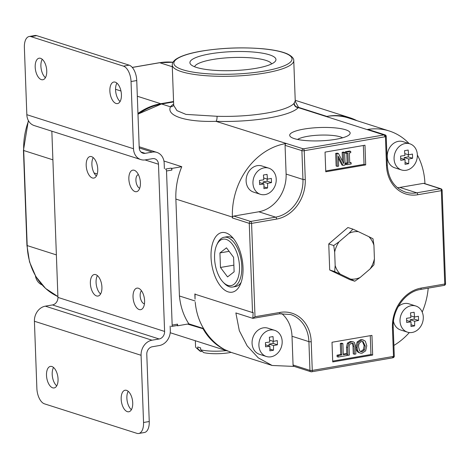 <?xml version="1.0" encoding="UTF-8"?>
<svg xmlns="http://www.w3.org/2000/svg" width="469" height="469" viewBox="0 0 469 469"><rect width="100%" height="100%" fill="white"/><g stroke="black" fill="none" stroke-linecap="round" stroke-linejoin="round"><path stroke-width="0.7" d="M346.972 354.036L343.296 354.67L342.886 343.572L341.432 343.818L341.837 354.922L338.167 355.555L338.219 357.044L347.025 355.525L346.972 354.036L345.835 353.673L343.273 354.113M338.219 357.044L337.082 356.68L337.023 355.191L340.699 354.558L340.295 343.46L341.749 343.208L342.886 343.572M341.432 343.818L340.295 343.46M341.837 354.922L340.699 354.558M338.167 355.555L337.023 355.191M41.993 284.853A13.724 11.414 -72.3 0 1 35.445 275.872M407.491 332.163A13.724 11.414 -72.3 0 1 400.163 318.345A13.724 11.414 -72.3 0 1 411.172 305.718A13.724 11.414 -72.3 0 1 415.833 306.017A13.724 11.414 -72.3 0 1 423.155 319.84A13.724 11.414 -72.3 0 1 412.151 332.468A13.724 11.414 -72.3 0 1 407.491 332.163L400.661 329.988A13.724 11.414 -72.3 0 1 393.479 321.318M398.128 306.744A13.724 11.414 -72.3 0 1 404.342 303.537A13.724 11.414 -72.3 0 1 409.009 303.842L415.833 306.017M412.837 326.207L410.985 326.512L411.037 321.863L406.705 322.502L406.547 318.304L410.885 317.665L410.481 312.876L414.133 312.243L414.537 317.038L418.412 316.258L418.571 320.456L414.69 321.236L414.637 325.885L412.837 326.207M414.69 321.236L410.152 319.788L414.256 319.078L414.18 316.927M410.217 321.605L410.152 319.788M414.637 325.885L411.043 324.736M411.037 321.863L406.652 320.468M414.537 317.038L410.768 315.836M418.571 320.456L414.256 319.078M266.363 356.493L259.539 354.318A13.724 11.414 -72.3 0 1 252.211 340.494A13.724 11.414 -72.3 0 1 263.22 327.866A13.724 11.414 -72.3 0 1 267.881 328.171L274.711 330.346A13.724 11.414 -72.3 0 1 282.033 344.17A13.724 11.414 -72.3 0 1 271.029 356.798A13.724 11.414 -72.3 0 1 266.363 356.493A13.724 11.414 -72.3 0 1 259.04 342.675A13.724 11.414 -72.3 0 1 270.044 330.047A13.724 11.414 -72.3 0 1 274.711 330.346M271.709 350.536L269.857 350.841L269.915 346.192L265.577 346.831L265.425 342.634L269.757 341.995L269.358 337.205L273.011 336.572L273.409 341.368L277.29 340.588L277.443 344.785L273.562 345.565L273.509 350.214L271.709 350.536M273.562 345.565L269.024 344.117L273.134 343.408L273.052 341.256M269.095 345.934L269.024 344.117M273.509 350.214L269.921 349.065M269.915 346.192L265.53 344.797M273.409 341.368L269.646 340.166M277.443 344.785L273.134 343.408M260.418 194.301L253.588 192.12A13.724 11.414 -72.3 0 1 246.266 178.296A13.724 11.414 -72.3 0 1 257.27 165.668A13.724 11.414 -72.3 0 1 261.937 165.973L268.76 168.154A13.724 11.414 -72.3 0 1 276.083 181.972A13.724 11.414 -72.3 0 1 265.079 194.6A13.724 11.414 -72.3 0 1 260.418 194.301A13.724 11.414 -72.3 0 1 253.096 180.477A13.724 11.414 -72.3 0 1 264.1 167.849A13.724 11.414 -72.3 0 1 268.76 168.154M265.765 188.339L263.912 188.644L263.965 183.995L259.633 184.634L259.474 180.436L263.812 179.803L263.408 175.007L267.06 174.38L267.465 179.17L271.346 178.39L271.498 182.588L267.617 183.367L267.565 188.016L265.765 188.339M267.617 183.367L263.08 181.919L267.183 181.21L267.107 179.058M263.144 183.737L263.08 181.919M267.565 188.016L263.971 186.873M263.965 183.995L259.58 182.599M267.465 179.17L263.695 177.968M271.498 182.588L267.183 181.21M401.54 169.971L394.716 167.791A13.724 11.414 -72.3 0 1 387.388 153.973A13.724 11.414 -72.3 0 1 398.398 141.339A13.724 11.414 -72.3 0 1 403.059 141.644L409.888 143.825A13.724 11.414 -72.3 0 1 417.211 157.643A13.724 11.414 -72.3 0 1 406.207 170.27A13.724 11.414 -72.3 0 1 401.54 169.971A13.724 11.414 -72.3 0 1 394.218 156.148A13.724 11.414 -72.3 0 1 405.222 143.52A13.724 11.414 -72.3 0 1 409.888 143.825M406.887 164.009L405.034 164.314L405.093 159.671L400.755 160.304L400.602 156.107L404.935 155.474L404.536 150.678L408.188 150.051L408.587 154.84L412.468 154.061L412.62 158.258L408.739 159.038L408.687 163.687L406.887 164.009M408.739 159.038L404.202 157.59L408.311 156.881L408.229 154.729M404.272 159.407L404.202 157.59M408.687 163.687L405.099 162.544M405.093 159.671L400.708 158.27M408.587 154.84L404.823 153.639M412.62 158.258L408.311 156.881M56.708 385.881A10.928 5.564 80.2 0 1 52.2 374.344A10.928 5.564 80.2 0 1 53.536 367.479M46.495 375.329A10.928 5.564 -99.8 0 0 54.128 387.945A10.928 5.564 -99.8 0 0 58.05 379.016A10.928 5.564 -99.8 0 0 50.418 366.4A10.928 5.564 -99.8 0 0 46.495 375.329M131.384 409.713A10.928 5.564 80.2 0 1 126.876 398.175A10.928 5.564 80.2 0 1 128.213 391.316M121.172 399.16A10.928 5.564 -99.8 0 0 128.805 411.776A10.928 5.564 -99.8 0 0 132.721 402.848A10.928 5.564 -99.8 0 0 125.088 390.231A10.928 5.564 -99.8 0 0 121.172 399.16M45.411 77.684A10.928 5.564 80.2 0 1 40.897 66.152A10.928 5.564 80.2 0 1 42.239 59.287M35.193 67.137A10.928 5.564 -99.8 0 0 42.826 79.748A10.928 5.564 -99.8 0 0 46.748 70.825A10.928 5.564 -99.8 0 0 39.115 58.209A10.928 5.564 -99.8 0 0 35.193 67.137M120.082 101.521A10.928 5.564 80.2 0 1 115.573 89.984A10.928 5.564 80.2 0 1 116.91 83.119M109.869 90.968A10.928 5.564 -99.8 0 0 117.502 103.585A10.928 5.564 -99.8 0 0 121.424 94.656A10.928 5.564 -99.8 0 0 113.791 82.04A10.928 5.564 -99.8 0 0 109.869 90.968M86.19 165.463A10.928 5.564 -99.8 0 0 93.823 178.079A10.928 5.564 -99.8 0 0 97.745 169.151A10.928 5.564 -99.8 0 0 90.107 156.535A10.928 5.564 -99.8 0 0 86.19 165.463M93.231 157.613A10.928 5.564 -99.8 0 0 91.895 164.478A10.928 5.564 -99.8 0 0 96.403 176.016M128.858 179.082A10.928 5.564 -99.8 0 0 136.491 191.692A10.928 5.564 -99.8 0 0 140.413 182.769A10.928 5.564 -99.8 0 0 132.774 170.153A10.928 5.564 -99.8 0 0 128.858 179.082M133.038 297.059A10.928 5.564 -99.8 0 0 140.671 309.675A10.928 5.564 -99.8 0 0 144.593 300.746A10.928 5.564 -99.8 0 0 136.954 288.13A10.928 5.564 -99.8 0 0 133.038 297.059M90.365 283.446A10.928 5.564 -99.8 0 0 98.003 296.056A10.928 5.564 -99.8 0 0 101.92 287.134A10.928 5.564 -99.8 0 0 94.287 274.517A10.928 5.564 -99.8 0 0 90.365 283.446M97.411 275.596A10.928 5.564 -99.8 0 0 96.075 282.461A10.928 5.564 -99.8 0 0 100.583 293.993M138.718 433.485A13.454 6.853 -99.8 0 0 143.543 422.499L149.248 421.514A13.454 6.853 80.2 0 1 144.423 432.5L138.718 433.485A13.454 6.853 -99.8 0 1 136.913 433.344L44.467 403.838A13.454 6.853 -99.8 0 1 36.875 388.455L34.413 321.247A13.454 11.192 -72.3 0 1 45.341 306.163L52.469 304.938A6.724 5.599 107.7 0 0 57.933 297.399L51.842 131.185M26.839 114.694L133.507 148.737A13.454 11.192 107.7 0 0 140.829 159.583L34.155 125.545A13.454 11.192 -72.3 0 1 26.839 114.694L24.37 47.486A13.454 6.853 -99.8 0 1 29.195 36.5A13.454 6.853 -99.8 0 1 31.001 36.641L123.453 66.147L129.157 65.162L36.705 35.656L31.001 36.641M140.923 151.974L145.156 153.328L152.284 152.097L139.223 147.928M145.156 153.328A6.724 5.599 -72.3 0 1 142.869 153.175A6.724 5.599 -72.3 0 1 139.211 147.753L136.749 80.545L131.044 81.53A13.454 6.853 -99.8 0 0 123.453 66.147M133.507 148.737L131.044 81.53M140.829 159.583A13.454 11.192 107.7 0 0 145.396 159.882L152.525 158.657A6.724 5.599 -72.3 0 1 154.811 158.803A6.724 5.599 -72.3 0 1 158.475 164.226L145.032 159.941M57.933 297.399L164.601 331.436L158.475 164.226M164.601 331.436A6.724 5.599 -72.3 0 1 159.138 338.981L52.469 304.938M45.341 306.163L152.009 340.207L159.138 338.981M152.009 340.207A13.454 11.192 107.7 0 0 141.081 355.291L34.413 321.247M143.543 422.499L141.081 355.291M149.248 421.514L146.785 354.306A6.724 5.599 -72.3 0 1 152.249 346.767L159.378 345.536A13.454 11.192 107.7 0 0 170.311 330.457L170.147 326.055M164.379 168.688L164.179 163.247A13.454 11.192 107.7 0 0 156.857 152.396A13.454 11.192 107.7 0 0 152.284 152.097M29.195 36.5L34.905 35.515A13.454 6.853 80.2 0 1 36.705 35.656M129.157 65.162A13.454 6.853 80.2 0 1 136.749 80.545M144.446 303.83A6.994 3.564 80.2 0 1 140.149 295.746A6.994 3.564 80.2 0 1 141.462 290.727M172.229 64.98C172.698 63.456 171.414 63.268 175.213 59.768C179.961 56.204 188.708 53.319 201.453 51.121C221.978 47.809 242.614 47.041 263.367 48.817C273.638 49.82 281.494 51.443 286.928 53.706C294.38 57.177 293.817 60.448 293.758 60.524A60.806 13.402 177.9 0 1 265.132 73.006A60.806 13.402 177.9 0 1 203.716 75.521A60.806 13.402 177.9 0 1 172.229 64.98L173.706 105.373L176.954 110.625L185.953 114.395L217.059 116.283A60.806 13.402 -2.1 0 0 266.603 113.088A60.806 13.402 -2.1 0 0 293.987 103.45A4.239 4.039 -138 0 0 298.29 107.624A65.044 14.334 177.9 0 1 268.995 117.93A65.044 14.334 177.9 0 1 215.998 121.348C186.228 122.262 166.02 115.866 170.499 106.826A65.044 14.334 177.9 0 1 173.659 104.1M231.106 352.377A20.103 4.426 177.9 0 1 229.757 352.624A20.103 4.426 177.9 0 1 203.657 352.6L200.662 349.815A23.462 5.171 -2.1 0 0 226.269 350.624M227.629 351.052L170.224 332.732M294.274 138.607A30.245 6.666 177.9 0 1 290.54 136.772A30.245 6.666 177.9 0 1 308.25 128.442A30.245 6.666 177.9 0 1 345.577 129.761A30.245 6.666 177.9 0 1 349.423 134.609A30.245 6.666 177.9 0 1 325.005 140.583A30.245 6.666 177.9 0 1 294.274 138.607M342.61 137.804A23.896 5.265 -2.1 0 0 340.418 136.884A23.896 5.265 -2.1 0 0 317.454 135.236A23.896 5.265 -2.1 0 0 297.569 139.451M214.568 258.401A23.573 12.001 -99.8 0 0 223.256 282.309A23.573 12.001 -99.8 0 0 239.483 266.351A23.573 12.001 -99.8 0 0 230.379 242.033A23.573 12.001 -99.8 0 0 216.801 244.853A23.573 12.001 -99.8 0 0 214.568 258.401M216.801 244.853L217.493 243.358A25.256 12.862 80.2 0 1 224.159 237.244A25.256 12.862 80.2 0 1 241.799 266.392A25.256 12.862 80.2 0 1 232.741 287.016A25.256 12.862 80.2 0 1 224.411 283.487L223.256 282.309M255.687 68.374A43.054 9.486 177.9 0 1 190.813 64.517A43.054 9.486 177.9 0 1 210.176 53.847A43.054 9.486 177.9 0 1 257.282 52.434A43.054 9.486 177.9 0 1 275.186 61.427A43.054 9.486 177.9 0 1 255.687 68.374M271.598 63.925A38.663 8.518 -2.1 0 0 212.674 59.51A38.663 8.518 -2.1 0 0 194.576 66.75M139.692 188.28A6.994 3.564 80.2 0 1 135.916 180.342A6.994 3.564 80.2 0 1 138.414 174.632M293.987 103.45L295.241 100.917L295.734 102.242M232.741 287.016L235.549 286.536A25.256 12.862 -99.8 0 0 241.136 282.379M243.012 267.477A30.245 15.401 -99.8 0 0 231.862 236.798A30.245 15.401 -99.8 0 0 211.038 257.276A30.245 15.401 -99.8 0 0 222.722 288.476A30.245 15.401 -99.8 0 0 240.146 284.853A30.245 15.401 -99.8 0 0 243.012 267.477M233.626 238.803A25.256 12.862 -99.8 0 0 226.967 236.757L224.159 237.244M353.679 231.85A24.159 20.097 107.7 0 0 348.989 233.292L352.881 229.13L347.898 227.535L328.751 243.944L329.707 269.992L349.81 279.63L354.793 281.218L350.665 279.125A24.159 20.097 107.7 0 0 360.098 277.501L370.047 268.983A24.159 20.097 107.7 0 0 374.414 258.777L373.922 245.252A24.159 20.097 107.7 0 0 368.863 236.675L358.416 231.668A24.159 20.097 107.7 0 0 353.679 231.85M176.842 325.545L177.616 325.791L187.547 324.079L203.845 328.974C209.168 337.92 216.068 344.785 224.545 349.557L231.352 352.454L272.143 365.474L294.256 366.43M203.229 329.08A65.584 54.562 107.7 0 0 224.545 349.557M195.221 302.224L195.221 302.253C196.183 312.266 199.055 321.171 203.845 328.974M171.842 168.418L171.906 170.059A1.683 0.856 -99.8 0 0 170.956 168.137L171.842 168.418L181.779 166.706L163.921 161.008M325.732 170.974L364.038 164.373L363.346 145.507M351.117 162.708L349.727 162.948L349.358 152.929L350.753 152.689L350.706 151.405L346.462 152.132L346.509 153.422L347.904 153.181L348.268 163.2L346.878 163.441L346.925 164.725L351.17 163.992L351.117 162.708L349.704 162.391M346.784 153.375L347.13 162.837L345.741 163.077L345.788 164.361L346.925 164.725M350.706 151.405L349.569 151.041L345.325 151.774L345.372 153.058L346.509 153.422M344.662 152.443L343.302 152.677L343.701 163.534L338.454 153.515L336.824 153.797L337.281 166.384L338.641 166.155L338.278 156.183L343.056 165.393L345.12 165.035L344.662 152.443L343.525 152.085L342.165 152.314L342.493 161.225M338.348 158.153L341.913 165.029L343.056 165.393M338.454 153.515L337.317 153.152L335.687 153.433L336.144 166.026L337.281 166.384M364.976 145.226L325.04 152.114L325.762 171.783L365.697 164.9L364.976 145.226M332.732 361.939L372.667 355.056L371.946 335.382L332.011 342.264L332.732 361.939M217.059 116.283A4.239 1.214 -88.2 0 1 215.998 121.348L303.32 148.849L384.557 134.843L367.614 129.438A1.683 1.401 -72.3 0 1 368.171 129.479L385.108 134.884A1.683 1.401 107.7 0 0 384.557 134.843A1.683 0.862 -99 0 1 385.483 136.702A1.683 0.369 177.9 0 0 386.274 136.35A1.683 1.683 0 0 0 385.108 134.884M304.264 150.701A1.683 0.369 177.9 0 1 301.954 150.666A1.683 1.401 107.7 0 1 303.32 148.849A1.683 0.856 80.2 0 1 304.264 150.701L385.483 136.702M301.954 150.666L301.936 150.66A1.683 0.369 -2.1 0 0 301.954 150.666L285.064 145.343A1.683 1.401 -72.3 0 1 286.43 143.455M295.406 101.709L298.542 107.372L326.875 116.412A65.584 54.562 -72.3 0 1 348.473 117.977L389.264 130.992A65.584 54.562 107.7 0 0 367.614 129.438M356.897 120.662A65.584 54.562 107.7 0 0 349.845 117.737A65.584 54.562 107.7 0 0 326.875 116.412M187.547 324.079L188.866 323.85C183.608 315.83 180.459 306.544 179.428 295.986L175.869 199.067A65.584 54.562 -72.3 0 1 181.779 166.706M285.674 143.584A65.584 54.562 107.7 0 0 232.395 217.106L175.869 199.067M195.034 293.864L195.034 299.116L194.852 294.157L252.533 312.565L249.262 223.344L232.425 217.974L232.395 217.106M176.725 325.504A1.683 0.856 -99.8 0 0 176.948 325.527A1.683 0.856 -99.8 0 0 177.552 324.149L177.616 325.791M179.428 295.986L195.104 300.992M272.143 365.474L258.278 357.87L247.163 345.888L239.319 330.704L235.866 312.94L252.832 318.351L253.154 312.413L252.533 312.565M374.414 258.777L373.94 264.815L370.047 268.983M360.098 277.501L354.793 281.218M368.863 236.675L372.984 238.768L373.922 245.252M352.881 229.13L358.416 231.668M333.735 245.533L339.04 241.816A24.159 20.097 107.7 0 0 334.667 252.017L333.735 245.533L328.751 243.944M348.989 233.292L339.04 241.816M334.667 252.017L335.165 265.548A24.159 20.097 107.7 0 0 340.224 274.119L350.665 279.125M340.224 274.119L334.69 271.58L329.707 269.992M334.69 271.58L335.165 265.548M137.95 113.422A65.584 54.562 -72.3 0 1 160.761 103.719L173.565 101.515M220.465 267.465L227.559 276.915L234.119 271.821L233.585 257.288L226.492 247.837L219.932 252.926L220.465 267.465L233.873 265.155M332.703 361.107L370.961 354.511L372.667 355.056M370.961 354.511L370.27 335.669M360.573 339.667L362.607 339.767L365.304 341.139L366.787 345.759L365.65 350.841L362.138 353.163A5.399 4.497 107.7 0 1 360.251 353.051L359.113 352.688A5.399 4.497 -72.3 0 1 356.551 350.185L355.965 347.066L357.102 341.995L360.573 339.667L363.751 340.131M354.412 354.23L354.124 346.374L353.562 343.912L352.706 343.273L351.492 343.232L349.487 344.615L349.106 347.195L349.399 355.092L347.939 355.344L347.652 347.488L348.561 343.472L351.439 341.801L353.386 341.872L354.394 342.464L355.578 346.122L355.865 353.978L354.412 354.23L353.274 353.866L352.987 346.011L352.078 343.179M346.767 353.972L346.515 347.124L347.423 343.109L350.302 341.444L353.386 341.872M351.439 341.801L350.302 341.444M348.561 343.472L347.423 343.109M347.652 347.488L346.515 347.124M347.939 355.344L347.007 355.045M353.562 343.912L352.424 343.548M393.89 345.436A65.584 54.562 107.7 0 0 409.326 332.556M422.211 312.084A65.584 54.562 107.7 0 0 428.209 288.142M293.066 364.988L309.956 370.375A1.683 1.401 -72.3 0 0 310.871 371.735A1.683 1.683 0 0 0 311.668 371.788A1.683 0.856 -99.8 0 1 311.439 371.77A1.683 1.401 -72.3 0 1 310.871 371.735L293.981 366.342A1.683 1.401 -72.3 0 1 293.066 364.988L292.011 336.255A33.633 27.982 107.7 0 0 281.67 313.509M424.943 183.672A65.584 54.562 107.7 0 0 417.357 155.028M409.097 143.573A65.584 54.562 107.7 0 0 389.264 130.992M397.46 187.729A33.633 27.982 107.7 0 0 399.864 187.43L423.495 183.356A1.683 1.401 -72.3 0 1 424.07 183.397L440.96 188.784A1.683 1.401 107.7 0 0 440.385 188.749L423.495 183.356M258.794 211.777L233.791 216.086L250.628 221.462L275.631 217.153L258.794 211.777A33.633 27.982 107.7 0 0 286.113 174.075L285.064 145.343M232.425 217.974A1.683 1.401 -72.3 0 1 233.791 216.086M364.038 164.373L365.697 164.9M346.462 152.132L345.325 151.774M348.268 163.2L347.13 162.837M346.878 163.441L345.741 163.077M343.302 152.677L342.165 152.314M336.824 153.797L335.687 153.433M229.124 251.343L219.932 252.926M356.551 350.185L357.689 350.548L357.102 347.429L358.24 342.358L357.102 341.995M358.24 342.358L361.71 340.031M357.102 347.429L355.965 347.066M362.127 351.709L364.513 349.98L365.269 346.022L363.035 341.549L361.751 341.485C359.418 342.382 358.375 344.275 358.621 347.166L359.659 350.818L360.813 351.639L362.127 351.709L360.989 351.345L363.375 349.616L364.513 349.98M357.689 350.548A5.399 4.497 107.7 0 0 360.251 353.051M360.274 351.387L360.989 351.345M363.375 349.616L364.132 345.659L365.269 346.022M364.132 345.659L362.449 341.444M298.542 107.372L298.29 107.624L383.923 134.949A1.683 0.856 -99.8 0 1 384.867 136.807M202.239 351.281L200.808 351.527A20.103 4.426 177.9 0 1 199.595 350.789L196.206 347.793A23.462 5.171 -2.1 0 0 197.812 348.743L200.808 351.527M195.339 340.641L195.555 346.65A23.462 5.171 -2.1 0 0 196.206 347.793M197.812 348.743L197.748 346.943A23.462 5.171 177.9 0 0 200.591 347.851L200.662 349.815M173.706 105.285A4.239 4.069 36.4 0 1 170.499 106.826L161.653 104.007A65.584 54.562 107.7 0 0 137.986 114.319M298.477 107.36C295.962 107.084 294.532 105.701 294.198 103.203M304.217 150.713L305.272 179.486A35.316 29.383 -72.3 0 1 276.581 219.076L251.577 223.385L255.001 316.733L252.832 318.351L279.401 313.796A1.683 0.856 -99.8 0 0 280.005 312.418A35.316 29.383 -72.3 0 1 311.217 341.684L312.272 370.416L392.875 356.522A63.907 53.167 107.7 0 0 393.491 356.411L392.436 327.679A35.316 29.383 -72.3 0 1 421.127 288.089L444.759 284.021L441.335 190.672L417.703 194.746A35.316 29.383 -72.3 0 1 386.491 165.487L385.436 136.708M171.332 326.436A1.683 0.856 -99.8 0 0 171.56 326.453A1.683 0.856 -99.8 0 0 172.164 325.081L166.513 170.986A1.683 0.856 -99.8 0 0 165.563 169.063L170.956 168.137M188.866 323.85L203.593 328.546M264.182 71.083A59.123 13.026 -2.1 0 0 283.077 52.464A59.123 13.026 -2.1 0 0 201.682 51.139A59.123 13.026 -2.1 0 0 182.787 69.758A59.123 13.026 -2.1 0 0 264.182 71.083M255.001 316.733L280.005 312.418M173.583 101.949L161.653 104.007A1.683 0.856 -99.8 0 0 161.424 103.989L137.98 114.108M172.293 66.739L159.712 62.723L132.293 67.448M115.562 89.298L120.967 91.021M137.323 96.239L160.761 103.719M28.539 120.873A65.584 54.562 107.7 0 0 23.702 150.508L52.891 159.818M94.07 172.961L97.241 173.976M26.938 245.398A1.683 0.369 -2.1 0 0 27.19 245.586A65.584 54.562 107.7 0 0 57.904 296.56L45.557 288.429L35.873 276.593L29.524 261.901L26.938 245.398L23.45 150.32A1.683 0.369 -2.1 0 0 23.702 150.508L27.19 245.586L56.374 254.896M354.124 346.374L352.987 346.011M392.043 357.876A1.683 0.856 -99.8 0 0 392.272 357.894L311.668 371.788A1.683 0.856 -99.8 0 0 312.272 370.416A1.683 0.369 -2.1 0 1 309.956 370.375L308.901 341.643L292.011 336.255M399.864 187.43L416.753 192.823L440.385 188.749A1.683 0.856 -99.8 0 1 441.335 190.672A1.683 0.369 177.9 0 0 442.126 190.326A1.683 1.683 0 0 0 440.96 188.784M286.113 174.075L302.956 179.445L301.901 150.713M132.252 67.401L159.489 62.705L172.95 62.26A65.584 54.562 107.7 0 0 159.712 62.723A1.683 0.856 -99.8 0 0 159.489 62.705A1.683 0.856 -99.8 0 0 159.278 62.799M311.217 341.684A1.683 0.369 -2.1 0 1 308.901 341.643A33.633 27.982 107.7 0 0 290.604 314.517L279.401 313.796A1.683 0.856 -99.8 0 1 279.172 313.779M276.581 219.076A1.683 0.856 80.2 0 0 275.631 217.153A33.633 27.982 107.7 0 0 302.956 179.445A1.683 0.369 -2.1 0 0 305.272 179.486M386.491 165.487A1.683 0.369 177.9 0 0 387.283 165.141C388.367 179.011 394.388 187.993 405.327 192.079A33.633 27.982 107.7 0 0 416.753 192.823A1.683 0.856 80.2 0 1 417.703 194.746M443.932 285.375A1.683 0.856 -99.8 0 0 444.155 285.392A1.683 0.856 -99.8 0 0 444.759 284.021A1.683 0.369 177.9 0 0 445.55 283.675L442.126 190.326M420.3 289.449A1.683 0.856 -99.8 0 0 420.523 289.467A1.683 0.856 -99.8 0 0 421.127 288.089M445.55 283.675A1.683 1.683 0 0 1 444.155 285.392L420.523 289.467C405.456 291.554 392.16 309.769 393.227 327.333A1.683 0.369 177.9 0 1 392.436 327.679M392.676 357.759A1.683 0.85 -100.5 0 0 392.911 357.777A1.683 0.85 -100.5 0 0 393.491 356.411A1.683 0.369 -2.1 0 0 394.282 356.065L393.227 327.333M250.628 221.462A1.683 0.856 80.2 0 1 251.577 223.385A1.683 0.369 -2.1 0 1 249.262 223.344A1.683 1.401 -72.3 0 1 250.628 221.462M394.282 356.065A1.683 1.683 0 0 1 392.911 357.777L392.272 357.894A1.683 0.856 -99.8 0 0 392.875 356.522M172.164 325.081L177.552 324.149M166.513 170.986L171.906 170.059M156.857 152.396L139.176 146.75M293.758 60.524L295.241 100.917M295.218 100.307L349.845 117.737M173.583 101.89L161.424 103.989M23.45 150.32L28.357 120.551M387.283 165.141L386.227 136.45M171.56 326.453L176.948 325.527"/></g></svg>
